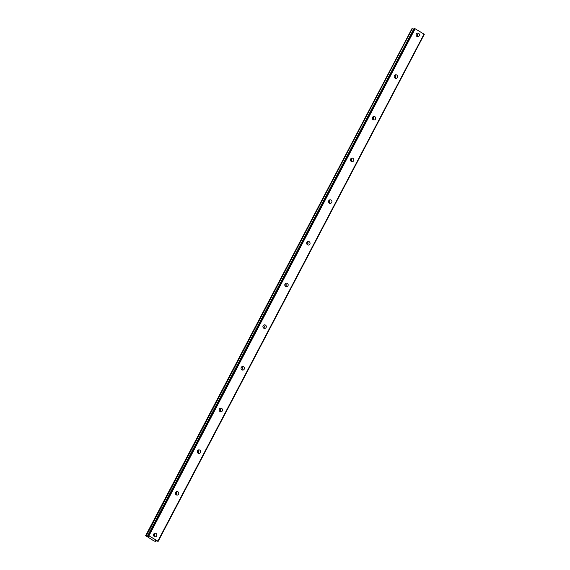 <?xml version="1.0" encoding="UTF-8"?>
<svg xmlns="http://www.w3.org/2000/svg" width="570" height="570" viewBox="0 0 570 570"><rect width="100%" height="100%" fill="white"/><g stroke="black" fill="none" stroke-linecap="round" stroke-linejoin="round"><path stroke-width="0.85" d="M154.256 536.491A1.788 1.696 87.8 0 0 154.149 533.598M153.715 534.133A1.788 1.696 87.8 0 0 155.268 536.798A1.788 1.696 87.8 0 0 156.636 534.076A1.788 1.696 87.8 0 0 153.715 534.133M416.834 36.366A1.788 1.696 87.8 0 0 416.72 33.466M416.285 34.008A1.788 1.696 87.8 0 0 417.839 36.672A1.788 1.696 87.8 0 0 419.214 33.944A1.788 1.696 87.8 0 0 416.285 34.008M394.953 78.04A1.788 1.696 87.8 0 0 394.839 75.147M394.404 75.682A1.788 1.696 87.8 0 0 395.958 78.346A1.788 1.696 87.8 0 0 397.333 75.625A1.788 1.696 87.8 0 0 394.404 75.682M373.072 119.721A1.788 1.696 87.8 0 0 372.958 116.822M372.524 117.363A1.788 1.696 87.8 0 0 374.077 120.021A1.788 1.696 87.8 0 0 375.452 117.299A1.788 1.696 87.8 0 0 372.524 117.363M351.191 161.395A1.788 1.696 87.8 0 0 351.077 158.503M350.643 159.037A1.788 1.696 87.8 0 0 352.196 161.702A1.788 1.696 87.8 0 0 353.571 158.98A1.788 1.696 87.8 0 0 350.643 159.037M329.31 203.077A1.788 1.696 87.8 0 0 329.196 200.177M328.762 200.711A1.788 1.696 87.8 0 0 330.315 203.376A1.788 1.696 87.8 0 0 331.69 200.654A1.788 1.696 87.8 0 0 328.762 200.711M307.43 244.751A1.788 1.696 87.8 0 0 307.315 241.858M306.881 242.393A1.788 1.696 87.8 0 0 308.434 245.057A1.788 1.696 87.8 0 0 309.809 242.336A1.788 1.696 87.8 0 0 306.881 242.393M285.549 286.432A1.788 1.696 87.8 0 0 285.435 283.532M285 284.067A1.788 1.696 87.8 0 0 286.553 286.731A1.788 1.696 87.8 0 0 287.928 284.01A1.788 1.696 87.8 0 0 285 284.067M263.668 328.106A1.788 1.696 87.8 0 0 263.554 325.206M263.119 325.748A1.788 1.696 87.8 0 0 264.672 328.413A1.788 1.696 87.8 0 0 266.048 325.684A1.788 1.696 87.8 0 0 263.119 325.748M241.787 369.788A1.788 1.696 87.8 0 0 241.673 366.888M241.238 367.422A1.788 1.696 87.8 0 0 242.792 370.087A1.788 1.696 87.8 0 0 244.167 367.365A1.788 1.696 87.8 0 0 241.238 367.422M219.906 411.462A1.788 1.696 87.8 0 0 219.792 408.562M219.357 409.103A1.788 1.696 87.8 0 0 220.911 411.768A1.788 1.696 87.8 0 0 222.286 409.039A1.788 1.696 87.8 0 0 219.357 409.103M198.018 453.143A1.788 1.696 87.8 0 0 197.911 450.243M197.477 450.777A1.788 1.696 87.8 0 0 199.03 453.442A1.788 1.696 87.8 0 0 200.405 450.72A1.788 1.696 87.8 0 0 197.477 450.777M176.137 494.817A1.788 1.696 87.8 0 0 176.03 491.917M175.596 492.459A1.788 1.696 87.8 0 0 177.149 495.116A1.788 1.696 87.8 0 0 178.524 492.395A1.788 1.696 87.8 0 0 175.596 492.459M156.037 540.766L155.532 541.5L153.708 540.78L145.649 535.672L412.281 28.678L146.055 535.757L147.509 536.341L147.844 535.7M424.066 34.043L157.847 541.115L148.905 535.843L415.124 28.771L424.315 34.285L158.132 541.4L155.867 540.695L155.631 541.4L155.973 540.745M147.509 536.341L148.521 536.384L147.758 535.601L148.343 535.608L414.468 28.5L148.25 535.572M155.083 540.688L155.517 541.308M155.054 540.809L155.867 540.695M158.097 541.365L424.108 34.086M414.561 28.536L415.031 28.728L148.905 535.843M148.806 535.8L148.343 535.608M147.758 535.601L413.991 28.521L147.758 535.601M413.991 28.521L414.468 28.5M158.132 541.4L424.315 34.285M145.649 535.672L411.989 28.593M146.255 535.843L412.281 28.678M412.473 28.771L413.606 29.234M147.765 535.622L147.402 536.306M154.342 533.755A2.985 2.821 -92.2 0 1 154.434 536.32M416.912 33.623A2.985 2.821 -92.2 0 1 417.012 36.195M395.031 75.304A2.985 2.821 -92.2 0 1 395.131 77.869M373.151 116.978A2.985 2.821 -92.2 0 1 373.25 119.55M351.27 158.66A2.985 2.821 -92.2 0 1 351.369 161.225M329.389 200.334A2.985 2.821 -92.2 0 1 329.488 202.906M307.508 242.015A2.985 2.821 -92.2 0 1 307.608 244.58M285.627 283.689A2.985 2.821 -92.2 0 1 285.727 286.261M263.746 325.363A2.985 2.821 -92.2 0 1 263.846 327.935M241.865 367.044A2.985 2.821 -92.2 0 1 241.965 369.617M219.984 408.719A2.985 2.821 -92.2 0 1 220.084 411.291M198.104 450.4A2.985 2.821 -92.2 0 1 198.196 452.972M176.223 492.074A2.985 2.821 -92.2 0 1 176.315 494.646M147.737 536.42L148.022 535.878M147.63 536.391L147.936 535.793"/></g></svg>

